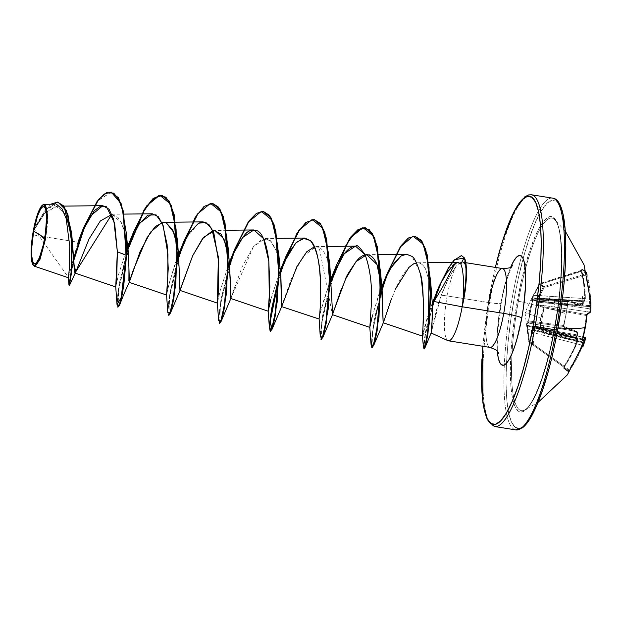 <?xml version="1.0" encoding="UTF-8"?>
<svg xmlns="http://www.w3.org/2000/svg" width="622" height="622" viewBox="0 0 622 622"><rect width="100%" height="100%" fill="white"/><g stroke="black" fill="none" stroke-linecap="round" stroke-linejoin="round"><path stroke-width="0.47" stroke-dasharray="3.11 2.33" d="M590.636 303.077L590.744 304.539A116.905 14.034 -174.6 0 1 590.814 304.733A87.15 22.649 -44.6 0 0 590.892 303.147A87.15 22.649 -44.6 0 1 590.814 304.733A116.905 14.034 5.4 0 0 590.744 304.539L589.656 288.375L586.468 272.809A117.333 21.482 -15.6 0 0 584.789 270.998A0.879 0.855 -54.1 0 1 584.19 272.078A116.446 21.327 -15.6 0 0 581.368 270.64A0.879 0.84 110.4 0 0 581.951 269.544L585.092 291.485L585.349 298.412L584.703 300.169A116.905 14.034 5.4 0 0 584.182 299.944A87.15 57.636 -41.8 0 0 582.363 296.437A87.15 35.998 -108.1 0 1 583.312 301.942A116.905 111.175 -61.3 0 1 583.249 303.513L582.394 305.239L569.076 300.519L568.314 300.799L567.902 301.934A117.333 91.893 -72.3 0 1 566.245 313.752A117.333 12.005 10.3 0 0 518.351 301.172A97.475 20.269 99 0 1 554.762 219.667A97.475 20.269 99 0 1 554.956 327.654A97.475 20.269 99 0 1 523.203 410.567A97.475 20.269 99 0 1 518.351 301.172A97.475 20.269 99 0 1 554.536 219.449A97.475 20.269 99 0 1 554.956 327.654A117.333 12.005 10.3 0 0 558.02 327.864A117.333 12.005 -169.7 0 1 554.956 327.654A97.475 20.269 99 0 1 524.774 409.921A97.475 20.269 99 0 1 518.351 301.172A117.333 12.005 -169.7 0 1 566.245 313.752A117.333 91.893 -72.3 0 1 563.625 325.469L564.17 327.514L577.41 332.677L577.527 334.994A116.905 111.175 -61.3 0 1 577.037 336.494A87.15 27.555 -47.3 0 1 574.293 340.848A87.15 48.259 -124.4 0 0 577.061 339.145A116.905 9.796 -164.8 0 1 577.566 339.41L577.488 341.696L574.798 348.164L563.96 367.633L564.006 368.302L568.516 371.567L576.959 358.256L583.607 343.779A116.905 9.796 -164.8 0 1 583.685 343.935A87.15 32.025 -111.6 0 1 582.814 347.014A87.15 61.609 -44.9 0 0 584.556 341.937L584.423 341.198L583.568 341.735A116.026 114.541 139.8 0 0 584.042 340.335A116.026 114.541 -40.2 0 1 583.568 341.735L583.234 342.061L532.813 329.201L533.233 327.802L534.228 327.607L583.148 337.194L534.228 327.607L540.207 329.917L581.85 339.635L581.974 338.866A116.446 112.426 -102.1 0 0 584.68 327.304A116.446 112.426 77.9 0 1 581.974 338.866L540.168 329.108L541.179 318.254L544.04 307.781L586.219 315.502A116.446 112.426 77.9 0 1 584.68 327.304L585.325 327.514L584.68 327.304A116.446 112.426 -102.1 0 0 586.219 315.502L586.873 315.626M533.692 327.553L540.207 329.917A0.879 0.746 -69.1 0 1 539.624 329.077A0.879 0.746 110.9 0 0 540.207 329.917L540.168 329.108L539.624 329.077L540.168 329.108L540.184 329.917L581.85 339.635L581.974 338.866L540.168 329.108L544.04 307.781L543.535 307.548L544.04 307.781L544.398 306.871L544.04 307.781L586.219 315.502L586.406 314.561L544.398 306.871L538.38 304.764L589.687 312.057A115.941 12.487 -171.2 0 1 586.406 314.561L544.398 306.871A0.879 0.754 109.1 0 0 543.535 307.548L540.666 318.122L539.624 329.077L533.629 326.814L531.997 328.976L531.227 332.35L532.899 344.588L528.762 341.602L526.834 325.244L527.044 322.056L528.583 321.092A0.879 0.871 -117.8 0 0 529.275 322.009L528.583 321.092L529.275 322.009L527.744 322.919L576.804 331.604A115.941 11.227 11.8 0 0 563.672 326.488L529.275 322.009A0.879 0.544 97.4 0 1 528.933 320.983L563.47 325.477A116.446 91.201 107.7 0 0 567.715 302.121L532.494 299.555L530.107 310.246L528.933 320.983L563.47 325.477L563.672 326.488L529.275 322.009L527.557 323.106L527.417 325.298L576.112 336.906L576.431 336.572A116.026 110.335 118.7 0 0 576.991 334.893L543.395 328.937L576.112 336.906L575.474 337.412L576.12 337.886L543.403 329.917L577.022 338.298A116.026 9.727 15.2 0 0 576.446 338.003L527.425 325.967L527.417 325.298L543.395 328.937L576.991 334.893L577.27 332.77L576.804 331.604L543.2 325.64A2.931 0.863 100.1 0 1 543.395 328.937A2.931 0.863 -79.9 0 0 543.2 325.64L527.744 322.919L527.448 327.25L529.446 341.346L564.022 366.164A115.941 112.115 123.3 0 0 576.897 341.54L527.798 329.147L576.897 341.54L577.022 338.298L543.403 329.917A2.931 0.708 104 0 1 543.263 333.143A2.931 0.708 -76 0 0 543.403 329.917L527.425 325.967L529.446 341.346L564.022 366.164L563.835 367.104L529.12 342.186L528.762 341.602L529.12 342.186L528.762 341.602L529.104 342.17L529.446 341.346L529.104 342.17A0.879 0.871 -24.3 0 1 528.762 341.602L533.225 345.148L533.87 344.541L532.899 344.588L531.227 332.35L531.258 330.08L532.533 327.141L533.629 326.814L539.624 329.077L540.666 318.122L543.535 307.548L537.004 304.974L536.654 300.364L543.356 287.03L540.378 285.801L539.227 284.044L530.986 300.123L530.947 300.62L532.494 299.555L529.773 310.246L525.022 312.555L540.666 318.122L525.022 312.555L529.773 310.246L528.583 321.092L527.044 322.056L526.826 323.02L528.762 341.602A0.879 0.879 126.4 0 0 529.112 342.178L568.321 370.347L529.104 342.17M531.896 297.93L525.022 312.555L527.316 331.083M583.584 343.126L583.102 342.815L583.685 343.935A116.905 9.796 15.2 0 0 583.607 343.779A0.879 0.871 151.3 0 0 583.016 342.636L581.788 345.078L547.811 336.432L581.788 345.078A115.941 113.375 -51 0 1 568.835 369.647L533.87 344.541L532.183 332.319L547.811 336.432A2.931 0.56 104.3 0 1 549.001 333.975A2.931 0.56 104.3 0 1 549.055 333.998L583.016 342.636A116.026 9.727 -164.8 0 1 583.102 342.815L582.487 342.481L582.814 347.014L582.487 342.481L583.234 342.061L532.813 329.201L532.595 329.707L583.102 342.815A116.026 9.727 15.2 0 0 583.016 342.636L549.055 333.998L582.915 342.8L582.487 342.481L583.972 341.392L584.423 341.198L584.556 341.937A116.905 115.412 139.8 0 0 585.061 340.436L585.52 339.332M585.31 339.705L585.52 339.107M554.482 327.732A98.937 20.573 -81 0 0 553.502 217.459A98.937 20.573 -81 0 0 517.325 300.854L521.112 282.217L525.473 264.817L530.232 249.321L535.208 236.321L540.215 226.315L545.051 219.683L549.537 216.697L553.502 217.459L556.783 221.937L559.271 229.969L560.857 241.243L561.479 255.323L561.122 271.666L559.8 289.65L557.553 308.582L554.482 327.732L550.688 346.361L546.334 363.761L541.568 379.264L536.592 392.264L531.592 402.271L526.756 408.895L522.262 411.888L518.305 411.126L515.016 406.64L512.536 398.609L510.95 387.343L510.32 373.262L510.678 356.919L511.999 338.936L514.246 320.003L517.325 300.854A98.937 20.573 -81 0 0 518.305 411.126A98.937 20.573 -81 0 0 554.482 327.732M563.198 215.795L560.298 206.411L556.457 201.178L551.831 200.292L546.59 203.783L540.938 211.519L535.091 223.205L529.275 238.397L523.716 256.505L518.624 276.829L514.2 298.591A115.575 24.033 -81 0 0 515.343 427.407A115.575 24.033 -81 0 0 557.6 329.987A115.575 24.033 -81 0 0 556.457 201.178A115.575 24.033 -81 0 0 514.2 298.591L510.608 320.96L507.987 343.072L506.432 364.08L506.02 383.175L506.751 399.619L508.602 412.79L511.509 422.167L515.343 427.407L519.976 428.294L525.217 424.803M515.218 429.779A117.333 24.398 99 0 1 512.17 298.086A117.333 24.398 -81 0 0 515.218 429.779M34.381 266.193L31.497 256.287L33.02 234.883L77.944 242.207L33.02 234.883L33.51 230.995L31.442 254.204L33.355 265.33L39.24 261.1L45.398 239.509C45.989 235.956 50.157 213.781 45.274 204.778M491.015 294.719A117.333 24.398 -81 0 0 494.062 426.412A117.333 24.398 99 0 1 491.015 294.719A117.333 24.398 99 0 1 532.028 194.896A117.333 24.398 -81 0 0 491.015 294.719M488.736 302.549A15.643 1.602 10.3 0 0 501.184 303.248A15.643 1.602 -169.7 0 1 488.736 302.549A39.925 8.304 -81 0 0 489.771 347.364A39.925 8.304 -81 0 1 488.736 302.549L463.934 298.599L488.736 302.549A39.925 8.304 -81 0 1 502.693 268.587M497.32 351.29A55.568 11.554 99 0 1 500.912 302.836A55.568 11.554 99 0 1 510.716 267.141M431.271 331.837L437.009 308.022L441.286 295.178L447.179 295.932A39.925 8.304 -81 0 0 447.856 340.607M457.979 262.196L456.805 262.321M462.9 299.376L463.53 287.761M448.213 340.747A39.925 8.304 99 0 1 447.179 295.932L463.926 298.599L447.179 295.932A39.925 8.304 99 0 1 456.299 266.053L461.376 262.243L462.535 262.181L464.782 264.086L466.205 269.948L466.344 279.138L465.225 290.692M553.183 198.262A117.333 24.398 -81 0 0 512.17 298.086A117.333 24.398 99 0 1 553.183 198.262M56.672 204.428L45.336 209.948L34.008 228.725L50.6 204.226L34.288 228.126L33.58 230.684L45.414 209.855L57.799 202.134L45.414 209.855L33.534 230.809L44.722 213.167L56.213 206.263L65.815 214.232L71.577 233.88M111.758 214.411L118.056 217.482L122.985 226.066L128.412 252.835M128.871 280.919L129.166 282.279M163.508 222.318L166.292 222.863L161.93 222.505M177.534 246.452L179.742 281.976M212.74 230.599L226.424 230.272M226.128 244.811L229.005 258.768M230.715 298.474L242.191 266.729L253.325 246.763L265.135 238.498L271.068 241.297L275.748 249.391L280.724 275.375M281.533 306.568L291.407 278.625L302.898 256.528L315.953 246.592L319.187 247.338L332.397 314.654M383.471 322.383C385.002 316.979 397.777 276.378 408.903 267.429M430.805 286.835L425.596 269.054C423.512 265.213 421.024 263.129 418.147 262.803L416.483 262.857L418.147 262.803C421.016 263.122 423.504 265.205 425.596 269.054L430.805 286.843M433.915 301.491C447.202 281.665 454.589 260.33 457.186 262.375C454.62 262.989 451.37 266.185 447.428 271.985M432.344 302.642L423.232 333.128C424.772 324.808 429.056 311.49 436.084 293.187M419.298 270.601L411.904 256.365M401.377 255.86L400.84 256.217M369.857 327.141L372.866 313.954L381.861 286.439L378.744 294.742L372.205 316.559M369.81 327.382L371.458 304.212M331.052 278.345L320.789 310.922L319 319.288L322.499 304.174L331.052 278.345M280.234 270.251L270.764 299.61L280.234 270.259M229.417 262.165L220.141 290.769L217.366 303.108L220.118 290.863L229.417 262.165M198.589 223.22L185.962 238.405L175.124 263.409L168.508 285.98L166.556 295.015L169.308 282.769L178.607 254.071M127.665 246.296L118.483 274.706L115.739 286.929L118.46 274.8L127.665 246.296M68.436 277.474L77.944 242.207L68.428 277.482L34.008 228.725L38.144 213.346L42.708 204.988L36.597 218.089L34.008 228.725M33.51 230.995L45.118 212.708L56.944 206.333L66.406 215.391L71.888 235.87M111.96 214.419L121.617 222.87L127.253 243.451M111.268 192.144L98.229 200.548L85.377 224.449L98.346 200.393L111.058 192.105M69.462 285.304L70.084 278.516L73.94 259.965L69.921 279.581L69.594 285.133M83.651 227.636L82.617 230.342M73.886 258.441L69.726 278.026L69.042 285.234M68.956 284.938L72.152 265.664L83.659 227.613M447.179 295.932L441.286 295.178L448.687 278.236L456.299 266.053A39.925 8.304 -81 0 0 447.179 295.932M482.796 346.26L486.046 317.049L489.638 294.68L495.353 267.406M510.957 266.589L505.484 282.598L503.035 292.371L499.178 313.589L497.18 334.317L497.328 351.407M466.446 275.188L466.205 269.948L464.782 264.086C463.071 260.999 460.241 261.652 456.299 266.053C451.152 272.661 446.145 282.372 441.286 295.178L431.116 332.972M395.569 288.896L391.456 298.801M345.575 279.037L341.494 288.53M330.671 275.243L329.512 268.191C327.413 257.111 323.969 250.161 319.187 247.338L314.367 246.778M279.853 267.149L276.285 250.845L270.298 240.558L262.36 239.05L253.481 246.561L231.026 298.101M117.962 307.066L118.864 288.74L128.046 249.321L118.693 289.86L117.426 302.541L118.157 307.182M168.772 315.152L169.689 296.756L178.926 257.205L169.689 296.756L168.772 315.152M212.833 203.448L205.944 205.4L198.542 213.066L184.198 241.709L198.418 213.229L205.765 205.517L212.623 203.417M219.589 323.246L220.499 304.85L229.736 265.299L220.499 304.85L219.589 323.246M263.635 211.534L256.746 213.494L249.352 221.16L235.007 249.803L249.228 221.331L256.567 213.618L263.425 211.503M278.532 280.289L280.553 273.392L278.532 280.289M314.46 219.628L307.571 221.58L300.169 229.246L285.825 257.889L300.053 229.417L307.392 221.704L314.25 219.597M321.216 339.425L322.134 321.038L331.363 281.478L321.963 322.149L320.68 334.885L321.418 339.542M372.026 347.519L372.578 331.612L380.159 296.469L372.43 332.661L371.49 343.639L372.228 347.636M380.656 294.719L382.18 289.572L380.656 294.719M387.452 274.069L401.276 246.156L408.436 238.304L415.084 236.313L408.436 238.304L401.276 246.156L387.452 274.069M424.041 348.724L425.362 334.791L433.861 301.569L425.362 334.791L424.041 348.724M461.781 255.673L454.884 259.771L449.823 266.511L441.527 281.727L449.776 266.589L454.791 259.872L461.571 255.642M117.737 307.113L117.006 302.37L118.32 289.432L127.922 248.279L119.37 283.134L117.022 304.578M168.546 315.206L167.808 311.047L168.834 299.633L176.975 262.29L169.767 293.6L167.839 312.664M177.457 260.626L178.817 256.108L177.457 260.626M219.364 323.292L218.703 316.777L221.004 299.291L235.038 248.543L233.234 253.395M278.602 278.469L280.444 272.288L278.602 278.469M320.991 339.472L320.338 332.964L322.631 315.471L336.665 264.723M382.079 288.468L373.464 323.471L371.093 345.031L374.809 316.551L387.483 272.809M423.8 348.864L423.691 343.313L426.148 328.525L438.953 286.587M455.833 262.881L457.186 262.375L460.871 263.992M438.961 286.563L438.222 288.367M433.021 302.774L425.534 331.557L423.481 347.83M387.498 272.778L385.679 277.661M336.673 264.7L334.869 269.575M331.262 280.382L322.647 315.393L320.283 336.953M285.863 256.598L284.052 261.481M229.635 264.195L221.02 299.205L218.649 320.765M184.236 240.411L182.425 245.301M133.419 232.333L131.607 237.215M464.782 264.086L464.463 257.951M34.233 228.235L33.58 230.684M561.199 307.618L563.82 285.506M548.083 372.08L553.176 351.757L557.6 329.987M590.496 311.98L590.783 308.955A116.905 115.412 139.8 0 0 590.838 307.385A87.15 53.165 -122.5 0 0 590.9 303.855M587.121 314.351A0.879 0.855 73.4 0 1 586.406 314.561A115.941 12.487 8.8 0 0 589.687 312.057A0.879 0.879 179.6 0 0 590.698 311.241A0.879 0.879 -0.4 0 1 589.687 312.057L589.812 308.815L590.783 308.955L589.812 308.815L589.687 312.057L554.575 307.074L554.723 303.831L589.812 308.815A116.026 114.541 139.8 0 0 589.874 307.058L589.127 305.946L590.884 302.603L589.127 305.946L590.737 304.982L589.858 305.627A116.026 13.933 5.4 0 0 589.78 305.41A0.879 0.871 157.7 0 0 590.744 304.539A0.879 0.871 -22.3 0 1 589.78 305.41L589.594 302.121L589.78 305.41L537.711 301.553L537.719 302.222L589.672 306.638L589.874 307.058A116.026 114.541 -40.2 0 1 589.812 308.815L554.723 303.831L589.672 306.638L589.127 305.946L589.664 305.659L554.707 302.86L589.78 305.41A116.026 13.933 -174.6 0 1 589.858 305.627L554.707 302.86A2.931 0.505 94.2 0 1 554.505 299.571L589.594 302.121A115.941 113.375 129 0 0 586.056 274.877L585.854 273.882L543.853 286.587L544.227 287.535L586.056 274.877A115.941 113.375 -51 0 1 589.594 302.121L538.325 298.529L544.227 287.535L586.056 274.877L585.854 273.882A116.446 21.327 -15.6 0 0 584.19 272.078A0.879 0.855 125.9 0 0 584.789 270.998A117.333 21.482 -15.6 0 0 581.951 269.544A0.879 0.84 -69.6 0 1 581.368 270.64A116.446 21.327 164.4 0 1 584.19 272.078A116.446 21.327 164.4 0 1 585.854 273.882L543.853 286.587L540.891 285.389L539.764 283.624L581.368 270.64L581.243 271.402L539.803 284.34L533.94 295.357L584.703 298.583A115.941 112.115 123.3 0 0 581.243 271.402L539.803 284.34L539.725 283.624L581.205 270.827M582.379 340.009A0.879 0.855 -101.9 0 0 581.85 339.635A115.941 11.227 11.8 0 0 582.511 339.48A115.941 11.227 -168.2 0 1 581.85 339.635L581.811 339.425M584.136 340.063A116.026 114.541 -40.2 0 1 584.042 340.327A116.026 114.541 139.8 0 0 584.136 340.063L549.374 333.26L584.136 340.063L585.045 337.567L584.136 340.063L585.061 340.436L584.136 340.063M533.458 298.964L568.228 301.413A115.941 12.487 -171.2 0 1 581.446 306.094L531.896 300.068L533.458 298.964L568.228 301.413L567.715 302.121L532.805 299.656A0.879 0.536 94 0 1 533.458 298.964A0.879 0.871 -122.5 0 0 532.494 299.555L530.947 300.62L531.724 298.319L539.227 284.044L543.356 287.03L537.455 298.055L536.887 302.051L537.525 305.379L543.535 307.548A0.879 0.754 -70.9 0 1 544.398 306.871L537.89 304.461L537.719 302.222L554.723 303.831L554.575 307.074L538.38 304.764A0.879 0.762 109.8 0 0 537.525 305.379A0.879 0.762 -70.2 0 1 538.38 304.764L537.719 302.222L536.887 302.051L537.719 302.222L537.54 300.247L538.325 298.529L554.505 299.571A2.931 0.505 -85.8 0 0 554.707 302.86L537.711 301.553L536.887 302.051A0.879 0.762 -37.3 0 1 537.711 301.553L538.325 298.529L537.455 298.055L538.325 298.529L544.227 287.535L543.356 287.03L544.227 287.535L543.853 286.587L543.356 287.03A0.879 0.824 -76.1 0 1 543.853 286.587L539.764 283.624A0.879 0.863 171.8 0 0 539.227 284.044L539.764 283.624L539.803 284.34L539.227 284.044L539.803 284.34L532.541 297.814L583.203 300.815A116.026 13.933 -174.6 0 1 583.786 301.071L549.063 298.77L582.868 300.745L582.114 300.877L582.55 301.483L548.744 299.509L582.666 303.645A116.026 110.335 118.7 0 0 582.736 301.895L582.55 301.483L532.315 298.319L532.541 297.814L583.887 301.102L584.703 298.583L549.965 296.282A2.931 0.653 93.8 0 1 549.148 298.801A2.931 0.653 93.8 0 1 549.063 298.77A2.931 0.653 -86.2 0 0 549.148 298.801A2.931 0.653 -86.2 0 0 549.965 296.282L533.342 295.077L533.94 295.357L532.541 297.814A0.879 0.871 18.9 0 0 531.724 298.319L532.541 297.814L531.896 300.068L581.554 306.125L582.666 303.645L548.744 299.509A2.931 0.847 96.9 0 1 547.601 301.989A2.931 0.847 96.9 0 1 547.5 301.958A2.931 0.847 -83.1 0 0 547.601 301.989A2.931 0.847 -83.1 0 0 548.744 299.509L531.724 298.319L532.315 298.319L531.896 300.068A0.879 0.871 -130.3 0 0 530.947 300.62A0.879 0.871 49.7 0 1 531.896 300.068L532.494 299.555A0.879 0.871 57.5 0 1 533.458 298.964L533.077 299.081M582.868 300.745L584.066 300.721L584.182 299.944A116.905 14.034 -174.6 0 1 584.703 300.169L585.349 298.412A116.812 112.963 123.3 0 0 581.873 271.029L581.951 269.544M527.316 331.075L528.762 341.595L529.446 341.346L528.832 341.828L533.225 345.148A0.879 0.809 -54.2 0 1 532.899 344.588A0.879 0.809 125.8 0 0 533.209 345.14A0.879 0.832 -69.3 0 1 532.899 344.588L533.87 344.541L533.209 345.14L568.321 370.347L568.835 369.647L533.87 344.541L532.222 329.963L549.055 333.998A2.931 0.56 -75.7 0 0 549.001 333.975A2.931 0.56 -75.7 0 0 547.811 336.432L532.183 332.319L532.813 329.201L534.228 327.607A0.879 0.762 -68.5 0 1 534.08 327.569A0.879 0.762 111.5 0 0 534.228 327.607L534.049 327.561A0.879 0.762 -68.5 0 1 533.629 326.814A0.879 0.762 111.5 0 0 534.08 327.569L540.106 329.699M583.358 302.432L583.312 303.559L581.554 306.125L531.196 300.263L533.388 298.949L568.158 301.398L567.715 302.121L569.076 300.519A0.879 0.7 -72.9 0 1 568.228 301.413A0.879 0.7 107.1 0 0 569.076 300.519A116.812 12.588 -171.2 0 1 582.394 305.239A0.879 0.809 -66.8 0 1 581.446 306.094A0.879 0.809 113.2 0 0 582.394 305.239L583.312 303.559L582.666 303.645L583.249 303.513A116.905 111.175 118.7 0 0 583.312 301.942L583.226 302.642L582.736 301.895A116.026 110.335 -61.3 0 1 582.666 303.645L581.446 306.094A115.941 12.487 8.8 0 0 568.228 301.413L567.878 301.553M549.374 333.26L550.237 330.741L549.374 333.26M543.978 332.684L583.016 342.636A0.879 0.871 -28.7 0 1 583.607 343.779L582.752 345.498L581.788 345.078L582.55 343.22M531.997 328.976A0.879 0.801 77.3 0 0 532.595 329.707A0.879 0.801 -102.7 0 1 531.997 328.976M531.227 332.35L532.183 332.319L531.227 332.35M581.243 271.402A115.941 112.115 -56.7 0 1 584.703 298.583L585.395 298.459L581.912 271.06L581.243 271.402L581.368 270.64L581.243 271.402L581.912 271.068L581.788 270.173L539.733 283.616L539.22 284.036L539.803 284.34M527.114 329.372L527.798 329.147L527.114 329.372M526.834 325.244A0.879 0.824 -173.4 0 0 527.425 325.967A0.879 0.824 6.6 0 1 526.834 325.244L527.417 325.298L526.834 325.244M527.044 322.056A0.879 0.871 -126 0 0 527.744 322.919A0.879 0.871 54 0 1 527.044 322.056M532.805 299.656L528.583 321.092L529.773 310.246L532.805 299.656M589.594 302.121L590.612 302.222L589.594 302.121M587.051 274.776L586.056 274.877L587.051 274.776A116.812 114.23 -51 0 1 590.612 302.222M585.854 273.882A0.879 0.863 151.4 0 0 586.468 272.809A0.879 0.863 -28.6 0 1 585.854 273.882M589.874 307.058L590.76 307.773L589.874 307.058M541.529 298.327L583.887 301.102L585.349 298.412L584.703 298.583L583.786 301.071A0.879 0.824 114.2 0 0 584.703 300.169A0.879 0.824 -65.8 0 1 583.786 301.071A116.026 13.933 5.4 0 0 583.203 300.815L584.066 300.721L584.182 299.944A87.15 57.636 -41.8 0 0 582.363 296.437L582.114 300.877L582.363 296.437A87.15 35.998 -108.1 0 1 583.312 301.942L583.226 302.642L582.114 300.877M586.849 315.603L586.219 315.502L586.406 314.561A0.879 0.855 -106.6 0 0 587.051 314.413M540.191 329.917L581.834 339.635A0.879 0.855 78.1 0 1 582.41 340.055M585.66 339.037A116.812 11.313 11.8 0 0 585.706 338.679A0.879 0.879 178.6 0 0 585.745 338.384M585.706 338.679L585.061 340.436M567.902 301.934L567.715 302.121A116.446 91.201 -72.3 0 1 563.47 325.477L563.625 325.469A117.333 91.893 107.7 0 0 566.245 313.752A117.333 91.893 107.7 0 0 567.902 301.934M564.17 327.514L563.796 325.539L563.672 326.488A0.879 0.7 -70.9 0 1 564.17 327.514A0.879 0.7 109.1 0 0 563.672 326.488A115.941 11.227 -168.2 0 1 576.804 331.604A0.879 0.809 -65.4 0 1 577.41 332.677A116.812 11.313 11.8 0 0 564.17 327.514M581.788 345.078L582.752 345.498A116.812 114.23 -51 0 1 569.698 370.253L568.835 369.647A115.941 113.375 129 0 0 581.788 345.078M576.804 331.604L576.991 334.893L577.589 335.033L577.41 332.677A0.879 0.809 114.6 0 0 576.804 331.604M569.698 370.253L568.516 371.567A0.879 0.871 126 0 0 568.321 370.347L568.835 369.647L569.698 370.253M576.431 336.572L577.177 335.958L577.037 336.494A116.905 111.175 118.7 0 0 577.527 334.994L576.991 334.893A116.026 110.335 -61.3 0 1 576.431 336.572L577.177 335.958L577.037 336.494A87.15 27.555 -47.3 0 1 574.293 340.848L575.474 337.412L576.431 336.572M564.053 367.361L564.566 366.537L564.022 366.164L563.835 367.104A0.879 0.832 -54.2 0 1 564.006 368.302A0.879 0.832 125.8 0 0 563.843 367.104L568.321 370.347A0.879 0.871 -54 0 1 568.516 371.567M577.061 339.145L577.193 338.5L576.446 338.003A116.026 9.727 -164.8 0 1 577.022 338.298A0.879 0.824 -62.1 0 1 577.566 339.41A116.905 9.796 15.2 0 0 577.061 339.145L577.193 338.5L575.474 337.412L574.293 340.848A87.15 48.259 -124.4 0 0 577.061 339.145M564.022 366.164L564.519 366.513A116.812 112.963 123.3 0 0 577.488 341.696L576.897 341.54A115.941 112.115 -56.7 0 1 564.022 366.164M577.022 338.298L576.897 341.54L577.527 341.727L577.566 339.41A0.879 0.824 117.9 0 0 577.022 338.298M583.724 343.593L583.685 343.935A87.15 32.025 -111.6 0 1 582.814 347.014M565.312 231.228L554.676 219.582C562.894 224.55 564.224 277.614 554.451 327.685C547.088 371.007 532.207 408.024 524.33 410.147L538.061 402.38M33.355 265.33L32.997 264.809M495.306 267.398L489.607 294.641L482.75 346.252M512.738 265.586C511.439 265.991 504.1 284.658 501.192 303.225L497.787 330.943C497.6 346.734 497.927 354.213 498.751 353.397M55.91 206.209L63.778 206.115M111.392 214.24L124.027 214.1M265.135 238.498L277.233 238.358M315.953 246.592L328.051 246.452M366.77 254.686L378.868 254.546M417.448 262.779L428.799 262.647M462.535 262.181L465.824 262.702M42.49 205.136L42.926 204.809M541.42 298.319L582.767 300.729M543.877 332.653L582.876 342.792M529.112 342.178L568.321 370.347L563.843 367.104L564.1 367.532L577.527 341.727L577.2 338.368L576.742 338.127M583.148 337.178L534.08 327.569M539.22 284.036L531.872 297.977M581.834 339.635L582.41 340.187M568.166 301.398L563.781 326.511L576.991 331.658L577.589 335.033L577.239 336.09M583.63 343.196L582.993 342.621"/><path stroke-width="0.93" d="M587.051 314.413A0.879 0.855 -106.6 0 0 587.401 313.768L586.849 315.642A117.333 113.282 77.9 0 1 585.294 327.53L585.294 327.53A117.333 12.005 -169.7 0 1 558.02 327.864A117.333 12.005 10.3 0 0 585.294 327.53A117.333 113.282 -102.1 0 0 586.849 315.642L587.23 313.947L589.874 312.641L590.698 311.241A116.812 12.588 -171.2 0 1 590.69 311.334A116.812 12.588 -171.2 0 1 587.401 313.768A0.879 0.855 73.4 0 1 587.121 314.351M581.951 269.544A117.333 21.482 164.4 0 1 584.789 270.998A117.333 21.482 164.4 0 1 586.468 272.809L587.051 274.776M582.573 339.177A117.333 113.282 -102.1 0 0 585.294 327.53A117.333 113.282 77.9 0 1 582.573 339.177L582.487 340.763L582.573 339.177M585.31 339.705L585.52 339.107M585.745 338.384A0.879 0.879 178.6 0 0 585.045 337.567L583.148 337.194L585.045 337.567A115.941 11.227 -168.2 0 1 582.511 339.48A115.941 11.227 11.8 0 0 585.045 337.567A0.879 0.879 -1.4 0 1 585.706 338.679L584.921 339.9L582.487 340.763A0.879 0.855 -101.9 0 0 582.379 340.009M585.706 338.679L585.52 339.332M482.796 346.26L481.467 379.264L482.198 395.709L484.048 408.879L486.948 418.256L490.789 423.496L495.415 424.383L500.656 420.892L506.308 413.156L512.155 401.462L517.971 386.278L523.53 368.17L528.614 347.846L533.046 326.076A115.575 24.033 99 0 0 534.422 200.074A115.575 24.033 99 0 0 495.353 267.406L499.163 252.594L504.722 234.486L510.538 219.302L516.377 207.608L522.029 199.872L527.269 196.381L531.903 197.267L535.736 202.5L538.636 211.884L540.495 225.055L541.226 241.499L540.806 260.587L539.258 281.595L536.638 303.707L533.046 326.076L535.076 326.589A117.333 24.398 -81 0 0 532.028 194.896A117.333 24.398 99 0 1 535.076 326.589A117.333 24.398 99 0 1 494.062 426.412A117.333 24.398 -81 0 0 535.076 326.589L556.231 329.955A117.333 24.398 99 0 1 515.218 429.779A117.333 24.398 -81 0 0 556.231 329.955L533.046 326.076A115.575 24.033 99 0 1 497.81 423.287A115.575 24.033 99 0 1 481.941 358.902M33.674 231.267L40.811 235.458L44.512 239.105C42.133 253.628 36.333 266.613 33.961 263.425C31.116 262.842 30.836 245.457 33.674 231.267A28.853 6.002 99 0 1 44.224 206.947A28.853 6.002 99 0 1 44.512 239.105A234.665 24.009 10.3 0 0 40.811 235.458A234.665 24.009 10.3 0 0 33.674 231.267L31.738 247.618L31.815 256.489L33.005 262.119L33.961 263.425L35.12 263.642L36.426 262.772L39.295 257.928L43.408 244.539L45.406 233.522L46.557 217.988L45.911 210.601L45.181 208.253L44.224 206.947L43.066 206.729L41.76 207.6L40.352 209.528L37.437 216.238L33.674 231.267M45.274 204.778L42.708 204.988L44.178 204.304L47.567 214.893L45.398 239.509L44.901 239.384A30.913 6.43 99 0 1 32.943 264.731A30.913 6.43 99 0 1 33.285 230.987A30.913 6.43 99 0 1 42.965 204.84A30.913 6.43 99 0 1 44.901 239.384L45.398 239.509L40.026 259.32L34.381 266.193L68.389 277.746L68.956 284.938L69.75 282.668L71.11 272.032L71.421 236.873L64.354 207.53L58.033 202.189L50.6 204.226L57.582 202.096L63.156 205.789L67.526 214.699L71.818 243.381L71.04 272.763L69.042 285.234L69.462 285.304L71.468 272.825L72.238 243.443L67.946 214.769L63.576 205.859L57.582 202.096M463.53 287.761L463.367 277.412L462.441 269.248L460.871 263.992L462.441 269.248L463.367 277.412L463.281 299.532A38.681 8.047 -81 0 0 464.043 257.881L460.871 263.992L457.979 262.196L456.805 262.321M447.856 340.607A39.925 8.304 -81 0 0 462.169 306.778L503.727 313.395A39.925 8.304 -81 0 1 489.771 347.364A39.925 8.304 -81 0 0 503.727 313.395A15.643 1.602 -169.7 0 1 521.78 317.928L523.506 307.175L525.512 286.439L525.714 277.264L524.47 263.02L523.071 258.511L521.228 255.992L519.005 255.564L516.485 257.244L513.764 260.968L510.716 267.141A55.568 11.554 99 0 1 524.416 262.795A55.568 11.554 99 0 1 521.78 317.928A15.643 1.602 10.3 0 0 503.727 313.395A39.925 8.304 -81 0 0 502.693 268.587A39.925 8.304 -81 0 0 488.736 302.549M457.186 262.375L454.301 264.871L442.786 286.781L433.915 301.491L462.169 306.778L433.915 301.491L432.391 303.66L432.43 316.481L431.124 332.988L447.941 340.646M431.155 332.622L431.271 331.837M502.693 268.587A39.925 8.304 -81 0 1 503.727 313.395L462.169 306.778A39.925 8.304 -81 0 0 462.76 303.342L462.9 299.376L462.76 303.342A39.925 8.304 99 0 1 462.169 306.778A39.925 8.304 99 0 1 448.213 340.747M556.231 329.955A117.333 24.398 -81 0 0 553.183 198.262A117.333 24.398 99 0 1 556.231 329.955M71.577 233.88L74.313 269.995L74.974 273.035L111.758 214.411M127.253 243.451L128.412 252.835C128.956 257.08 129.018 273.944 128.871 280.919M129.166 282.279L133.038 270.71L146.738 238.125L155.352 226.47L163.508 222.318L203.075 221.86L198.589 223.22L205.828 222.396L211.783 228.647L218.369 257.041L217.366 303.108L218.516 291.205L218.75 262.375L213.945 233.608L209.179 224.869L203.075 221.86M179.742 281.976L179.906 290.381L192.672 255.751L180.209 290.015L179.672 288.67L179.758 280.351L178.226 250.969L173.857 232.511L166.292 222.863L172.838 230.226L177.534 246.452M212.623 203.417L218.547 207.165L223.22 216.417L228.103 247.408L226.563 292.962L221.245 321.177L231.026 298.101L230.49 296.756L230.568 288.437L229.044 259.063L223.928 238.895L214.932 230.435L203.619 237.293L192.672 255.751L202.445 238.755L212.74 230.599M214.318 230.412L221.098 234.167L226.128 244.811M229.005 258.768L230.583 284.464L230.715 298.474L268.183 311.202L269.31 299.617L268.805 261.279L263.534 238.638L253.885 229.953L242.704 237.48L231.718 256.723L229.417 262.165L231.718 256.723C240.426 239.392 246.623 230.77 250.308 230.84C255.603 228.982 259.607 230.778 262.321 236.236C265.392 241.756 267.553 250.098 268.805 261.279L269.855 287.014L268.261 310.821L270.764 299.61L268.261 310.821M280.724 275.375L281.533 306.568L319.032 318.985M332.397 314.654L345.575 279.037L355.994 261.637L366.77 254.686L376.932 264.428L382.071 288.383L383.16 322.748L381.48 283.337L378.829 269.964C373.254 249.927 363.357 253.014 357.168 260.299C349.727 270.663 345.863 276.914 345.575 279.037M408.903 267.429L413.708 263.79L416.483 262.857L413.117 264.101L408.903 267.429L395.569 288.896M430.805 286.843L432.391 303.66L433.915 301.491M436.084 293.187L440.423 283.842L447.428 271.985L441.566 281.642L432.344 302.642M384.077 281.183L390.935 267.833L400.84 256.217L394.869 262.103L388.975 271.215L381.861 286.439L387.498 272.778L400.195 247.051L413.031 236.22L423.201 244.182L429.056 267.437L428.395 327.242L425.277 345.389L423.481 347.83L422.431 336.035L423.232 333.128C420.985 345.163 424.694 317.057 423.364 300.527C422.058 283.531 420.822 273.983 419.64 271.876C426.428 285.825 421.343 348.895 423.232 333.128L422.455 336.09L383.16 322.748M411.904 256.365L406.485 254.227L401.377 255.86L406.664 254.227L411.904 256.365C414.33 257.695 416.911 262.865 419.64 271.876L419.298 270.601M372.205 316.559L369.857 327.141L371.497 302.137C370.906 302.393 373.783 278.78 365.145 254.779L355.52 246.133L344.308 253.69L331.052 278.345L333.26 273.089L344.308 253.69C348.382 248.567 352.254 246.055 355.932 246.141C356.53 244.135 359.602 247.02 365.145 254.779C373.962 279.605 370.836 303.279 371.497 302.137L371.458 304.212M319.063 318.752L319.102 318.487C320.167 313.527 320.641 301.32 320.532 281.859C319.949 262.212 316.559 248.458 310.362 240.582L304.702 238.039L296.391 242.378L287.83 254.157L280.234 270.251L282.45 265.003L295.668 243.101L303.217 238.21L310.362 240.582C323.798 252.112 320.796 313.022 319.102 318.487L320.283 336.953L322.538 337.062L326.55 318.48L329.396 287.17L328.525 253.341L322.647 228.056L312.143 219.512L298.941 230.311L285.863 256.598L282.45 265.003M129.088 282.295L166.556 295.015L167.707 283.111L167.932 254.281L163.127 225.522L158.361 216.775L152.258 213.774L139.647 223.181L127.665 246.296L130.006 240.73L138.636 224.628L147.725 215.158L156.036 214.823L162.513 223.873L167.108 244.5L168.251 268.642L166.556 295.015L167.839 312.664L170.094 312.796L174.106 294.222L176.951 262.912L176.08 229.083L170.21 203.783L159.706 195.238L146.497 206.037L133.419 232.333L130.006 240.73M74.881 273.05L115.739 286.929L116.757 276.93L117.356 251.786L113.686 219.395L109.044 209.217L102.801 205.672L89.863 216.503L77.944 242.207L81.785 232.278L94.357 210.617L100.748 206.053L106.51 206.776L114.65 223.275L117.356 251.786L115.739 286.929L117.022 304.578L121.22 297.627L126.118 255.253L123.086 211.573L118.056 197.734L111.058 192.105L104.309 194.01L97.164 201.334L83.651 227.636M68.428 277.482L69.182 270.282L69.757 246.125L66.173 218.617L62.122 208.992L56.672 204.428M71.888 235.87L74.111 265.011L75.798 271.868L89.008 239.027L100.313 220.989L111.96 214.419M161.93 222.505L150.571 232.099L140.105 251.622L129.399 281.921L128.412 252.835L126.546 255.323L126.258 232.729L121.306 203.868L111.268 192.144M85.377 224.449L73.94 259.965L85.377 224.449M75.635 272.203L69.594 285.133L71.95 266.659L71.359 231.858L66.43 210.765L58.009 202.166M111.058 192.105L118.475 197.796L123.514 211.635L126.546 255.323L117.356 251.786L126.118 255.253L122.239 292.573L119.696 303.482L117.737 307.113L120.124 303.552L122.658 292.643L126.546 255.323L123.646 286.68L119.618 304.998L117.962 307.066M82.617 230.342L73.886 258.441M81.809 232.185L83.659 227.613L98.735 199.312L106.587 192.75L113.748 193.115L119.626 200.696L123.747 214.792L126.118 255.253L128.412 252.835M465.225 290.692L462.978 303.373L465.225 290.692L466.344 279.192M462.978 303.373L462.978 303.373A38.681 8.047 -81 0 0 464.463 257.951L461.361 255.603L464.463 257.951A38.681 8.047 99 0 1 466.446 272.273A38.681 8.047 99 0 1 462.978 303.373M521.78 317.928A55.568 11.554 99 0 1 507.521 361.934A55.568 11.554 99 0 1 497.32 351.29L498.222 357.736L499.614 362.253L501.456 364.764L503.688 365.192L506.207 363.512L508.92 359.796L511.735 354.175L514.526 346.874L517.201 338.166L521.78 317.928M431.116 332.972L431.963 325.353L432.391 303.66L430.805 286.835M391.456 298.801L383.471 322.383L373.69 345.451L372.026 347.519M341.494 288.53L332.653 314.289L329.73 263.588L328.191 309.142L322.88 337.357L321.216 339.425M314.367 246.778L306.747 251.786L296.811 266.752L281.844 306.203L280.919 278.112L278.913 255.494L277.373 301.048L272.063 329.263L270.205 321.566L278.532 280.289L270.803 316.481L269.862 327.452L270.601 331.456L272.739 327.273L275.468 314.833L279.169 273.408L275.81 230.863L270.725 217.179L263.215 211.464L270.298 217.117L275.383 230.801L278.742 273.346L275.048 314.763L272.312 327.203L270.173 331.386L269.435 327.226L270.461 315.813L278.602 278.469L271.394 309.779L269.466 328.851L271.721 328.976L275.74 310.409L278.578 279.099L277.707 245.262L271.837 219.97L261.333 211.418L248.124 222.225L235.046 248.512L249.189 220.74L256.451 213.346L263.215 211.464M128.046 249.321L142.687 212.996L150.905 201.062L158.843 195.541L165.872 197.174L171.485 205.812L177.286 239.307L175.746 284.86L170.436 313.084L168.974 315.268L171.112 311.086L173.841 298.646L177.542 257.22L174.183 214.683L169.098 200.999L162.008 195.355L153.525 198.527L144.444 209.948L128.046 249.321M178.926 257.205L184.198 241.709L178.926 257.205M221.245 321.177L219.589 323.246L221.922 319.179L224.651 306.739L228.352 265.33L225.001 222.793L219.916 209.101L212.413 203.378L219.496 209.031L224.573 222.723L227.932 265.26L224.231 306.669L221.502 319.109L219.364 323.292L219.784 323.362M229.736 265.299L235.007 249.803L229.736 265.299M263.425 211.503L269.357 215.243L274.03 224.495L278.913 255.494M280.553 273.392L285.825 257.889L280.553 273.392M314.25 219.597L320.175 223.345L324.847 232.597L329.73 263.588M336.665 264.723L350.816 236.928L358.078 229.526L364.842 227.652L371.933 233.297L377.018 246.981L380.376 289.525L376.675 330.951L373.939 343.391L371.8 347.566L372.228 347.636L374.366 343.453L377.095 331.013L380.796 289.595L377.437 247.051L372.353 233.367L365.269 227.714L356.803 230.871L347.745 242.246L331.363 281.478L346.011 245.239L354.213 233.367L362.136 227.893L369.157 229.557L374.755 238.21L380.54 271.674L379 317.236L373.69 345.451M380.159 296.469L380.656 294.719L380.159 296.469M382.18 289.572L387.452 274.069L382.18 289.572M415.084 236.313L421.094 240.17L425.775 249.609L430.572 280.514L429.234 323.673L424.958 347.822L424.227 348.934L425.782 345.148L427.936 333.851L430.859 295.536L427.33 255.152L422.307 241.888L415.084 236.313M433.861 301.569L441.527 281.727L433.861 301.569M461.571 255.642L464.463 257.951L454.371 259.794L448.501 267.849L437.515 289.922M131.607 237.215L127.922 248.279L144.218 209.552L153.199 198.379L161.588 195.285L168.671 200.929L173.756 214.613L177.114 257.158L173.414 298.576L170.685 311.023L168.546 315.206L168.974 315.268M176.975 262.29L177.457 260.626L176.975 262.29M182.425 245.301L178.817 256.108L195.098 217.552L204.047 206.442L212.413 203.378M284.052 261.481L280.444 272.288L296.725 233.732L305.674 222.622L314.04 219.558L321.123 225.211L326.2 238.902L329.559 281.439L325.858 322.849L323.129 335.289L320.991 339.472L321.418 339.542L323.549 335.359L326.286 322.919L329.979 281.502L326.628 238.965L321.543 225.281L314.04 219.558M371.8 347.566L371.093 345.016L373.348 345.163L377.367 326.589L380.205 295.279L379.334 261.442L373.464 236.15L362.96 227.598L349.758 238.405L336.673 264.7L333.26 273.089M387.483 272.809L401.237 245.558L408.32 238.016L414.874 236.274L421.887 241.818L426.91 255.082L430.432 295.473L427.516 333.789L425.355 345.078L423.8 348.864L424.227 348.934M438.953 286.587L448.128 268.455L453.679 260.587L461.361 255.603M178.607 254.071L180.815 248.823L189.469 232.682L198.589 223.22M400.84 256.217L401.384 255.86M447.428 271.985L455.833 262.881M460.871 263.992L464.043 257.881A38.681 8.047 99 0 1 463.281 299.532A38.681 8.047 99 0 1 462.488 303.606A38.681 8.047 -81 0 0 463.281 299.532L462.9 299.376M438.222 288.367L433.021 302.774M385.679 277.661L382.079 288.468M334.869 269.575L331.262 280.382M233.234 253.395L229.635 264.195M179.906 290.381L217.366 303.108L218.649 320.765L220.911 320.882L224.923 302.3L227.769 270.99L226.898 237.161L221.02 211.877L210.516 203.332L197.314 214.131L184.236 240.411L180.815 248.823M466.344 279.138L466.446 272.094M33.285 230.987L37.32 214.885L40.438 207.694L43.353 204.692L44.59 204.926L45.616 206.325L46.891 212.359L46.564 227.489L43.711 245.208L39.31 259.553L37.748 262.678L34.832 265.68L33.596 265.446L32.569 264.047L31.294 258.013L31.209 248.505L33.285 230.987M557.592 330.064L561.199 307.618M563.82 285.506L565.367 264.498L565.779 245.41L565.048 228.958L563.198 215.795M525.217 424.803L530.869 417.059L536.708 405.373L542.524 390.188L548.083 372.08M590.9 303.855A87.15 53.165 -122.5 0 0 590.884 302.603A87.15 22.649 -44.6 0 1 590.892 302.914A87.15 22.649 -44.6 0 1 590.892 303.147A87.15 22.649 -44.6 0 0 590.884 302.603A87.15 53.165 -122.5 0 1 590.838 307.385A116.905 115.412 -40.2 0 1 590.783 308.955L590.698 311.241M582.41 340.055A0.879 0.855 78.1 0 1 582.487 340.763A116.812 11.313 11.8 0 0 585.66 339.037L585.038 337.552L584.742 338.166L585.038 337.552L583.148 337.178M590.612 302.222L590.636 303.077M581.834 339.635L582.41 340.187L585.325 327.514L586.849 315.603M585.061 340.436A116.905 115.412 -40.2 0 1 584.556 341.937A87.15 61.609 -44.9 0 1 582.814 347.014M568.516 371.567L564.006 368.302L564.053 367.361M538.061 402.38L567.35 374.879L585.66 339.037M495.306 267.398L502.296 241.717L514.293 211.099L524.867 196.785L528.544 194.943L531.491 194.779L552.647 198.146C568.936 199.265 569.565 264.288 557.631 330.033C550.874 366.358 542.648 394.2 532.953 413.576C529.384 420.495 525.854 425.269 522.371 427.882L515.755 429.895L494.591 426.521L487.205 419.593L482.897 402.932L482.75 346.252M33.355 265.33L32.997 264.809M465.824 262.702L502.506 268.548C508.407 268.238 511.183 267.748 510.825 267.079L512.738 265.586M448.4 340.786L489.957 347.403C495.47 349.525 497.95 350.855 497.406 351.383L498.751 353.397M63.778 206.115L102.863 205.664M124.027 214.1L152.258 213.774M226.424 230.272L253.885 229.953M277.233 238.358L304.702 238.039M328.051 246.452L355.52 246.133M332.342 314.654L369.81 327.382L371.093 345.031M378.868 254.546L406.485 254.227M428.799 262.647L456.851 262.321M54.837 204.179L44.178 204.304M71.748 234.751L71.359 231.858M127.261 243.326L126.258 232.729M431.116 333.011L424.958 347.822M431.38 290.979L430.572 280.514M381.48 283.337L380.54 271.674M332.653 314.289L322.88 337.357M281.844 306.203L272.063 329.263M229.044 259.063L228.103 247.408M180.209 290.015L170.436 313.084M178.226 250.969L177.286 239.307M129.399 281.921C123.249 295.069 120.971 301.639 119.618 304.998M161.588 195.285L162.008 195.355M270.173 331.386L270.601 331.456M364.842 227.652L365.269 227.714M414.874 236.274L415.294 236.344M231.633 256.909L235.046 248.512M268.183 311.202L269.466 328.851M42.49 205.136L42.926 204.809M586.873 315.626L586.795 314.538L590.69 311.334L590.9 303.948M590.892 302.945L584.074 264.918L565.312 231.228"/></g></svg>
